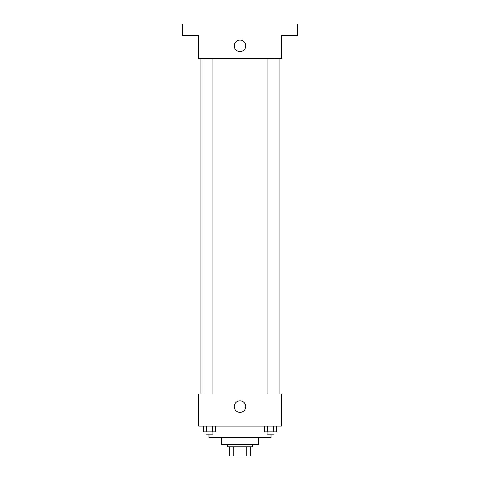 <?xml version="1.0" encoding="UTF-8"?>
<svg xmlns="http://www.w3.org/2000/svg" width="480" height="480" viewBox="0 0 480 480"><rect width="100%" height="100%" fill="white"/><g stroke="black" fill="none" stroke-linecap="round" stroke-linejoin="round"><path stroke-width="0.72" d="M246.744 446.808L246.744 456L229.662 456L229.662 446.808M246.744 456L250.338 456L250.338 446.808L250.338 456M252.636 444.51L252.636 446.808L227.364 446.808L227.364 444.51M233.256 446.808L233.256 456M258.384 437.616L258.384 444.51L221.616 444.51L221.616 437.616M271.02 434.172L271.02 437.616L208.98 437.616L208.98 434.172M281.364 426.126L198.636 426.126L198.636 393.96L281.364 393.96L281.364 426.126M245.766 406.596A5.766 5.766 0 0 1 237.12 411.588A5.766 5.766 0 0 1 237.12 401.604A5.766 5.766 0 0 1 245.766 406.596M279.066 58.47L279.066 393.96M267.066 393.96L267.066 58.47M212.934 58.47L212.934 393.96M281.364 58.47L198.636 58.47L198.636 35.49L182.556 35.49L182.556 24L297.444 24L297.444 35.49L281.364 35.49L281.364 58.47M245.766 45.828A5.766 5.766 0 0 1 237.12 50.82A5.766 5.766 0 0 1 237.12 40.836A5.766 5.766 0 0 1 245.766 45.828M276.486 426.126L276.486 431.874L264.546 431.874L264.546 426.126M273.498 426.126L273.498 431.874M267.528 426.126L267.528 431.874M273.96 431.874L273.96 434.172L267.066 434.172L267.066 431.874M215.454 426.126L215.454 431.874L203.514 431.874L203.514 426.126M212.472 426.126L212.472 431.874M206.502 426.126L206.502 431.874M212.934 431.874L212.934 434.172L206.04 434.172L206.04 431.874M200.934 58.47L200.934 393.96M273.96 393.96L273.96 58.47M206.04 58.47L206.04 393.96"/></g></svg>
